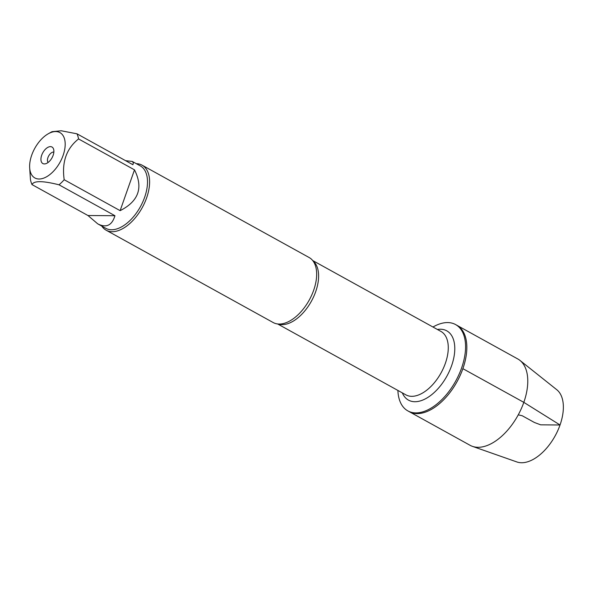 <?xml version="1.0" encoding="UTF-8"?>
<svg xmlns="http://www.w3.org/2000/svg" width="593" height="593" viewBox="0 0 593 593"><rect width="100%" height="100%" fill="white"/><g stroke="black" fill="none" stroke-linecap="round" stroke-linejoin="round"><path stroke-width="0.89" d="M432.957 327.017A49.323 27.441 118.9 0 1 455.58 324.564A49.323 27.441 118.9 0 1 461.606 367.964A49.323 27.441 118.9 0 1 407.858 410.897A49.323 27.441 118.9 0 1 397.896 390.439M462.881 368.668A49.323 27.441 -61.1 0 0 456.862 325.275A49.323 27.441 118.9 0 1 457.01 381.714A49.323 27.441 118.9 0 1 409.133 411.609A49.323 27.441 -61.1 0 0 462.881 368.668L523.827 402.358L560.044 424.988L540.66 424.833L534.404 422.483L522.225 415.752L518.26 414.841M106.147 230.203L273.195 322.548A37.151 20.666 -61.1 0 0 281.178 323.941A37.151 20.666 -61.1 0 0 313.682 290.214A37.151 20.666 -61.1 0 0 314.564 263.544A37.151 20.666 -61.1 0 0 309.146 257.525L142.09 165.18A37.151 20.666 118.9 0 1 146.627 197.862A37.151 20.666 118.9 0 1 106.147 230.203A37.151 20.666 118.9 0 1 101.796 226.103M136.308 163.675A37.151 20.666 118.9 0 1 142.09 165.18M53.859 152.053A6.093 3.388 -61.1 0 0 48.663 155.981A6.093 3.388 -61.1 0 0 48.107 162.467M53.133 155.329A9.444 5.255 118.9 0 1 44.972 163.89A9.444 5.255 118.9 0 1 42.807 152.742A9.444 5.255 118.9 0 1 53.4 148.643A9.444 5.255 118.9 0 1 53.133 155.329M31.711 155.166A25.914 14.417 -61.1 0 0 29.65 167.463A25.914 14.417 -61.1 0 0 49.545 174.809A25.914 14.417 -61.1 0 0 64.889 140.556A25.914 14.417 -61.1 0 0 48.278 133.766A25.914 14.417 -61.1 0 0 31.711 155.166M87.957 215.518L97.756 223.865C106.266 228.172 111.995 225.459 114.953 215.726L87.957 215.518L32.022 184.601C33.734 180.635 42.733 180.702 59.018 184.808A35.662 19.843 -61.1 0 0 64.192 179.731C61.672 162.119 66.46 148.517 78.558 138.94A35.662 19.843 -61.1 0 0 76.979 133.81L61.235 130.779L51.991 131.683L48.278 133.766M114.953 215.726L59.018 184.808M120.127 210.656C138.666 201.249 143.454 187.655 134.492 169.857L120.127 210.656L64.192 179.731M134.492 169.857L78.558 138.94M76.979 133.81L132.914 164.728L133.373 162.793L132.261 161.444L125.568 160.666M29.65 167.463L30.443 179.471A35.662 19.843 -61.1 0 0 32.022 184.601M132.261 161.444L140.289 165.877A35.662 19.843 118.9 0 1 144.648 197.261A35.662 19.843 118.9 0 1 105.784 228.305L97.756 223.865M455.58 324.564L517.8 358.965A49.323 27.441 118.9 0 1 519.942 360.396A49.323 27.441 118.9 0 1 517.948 415.404A49.323 27.441 118.9 0 1 472.428 446.351A49.323 27.441 118.9 0 1 470.071 445.299L407.858 410.897M519.942 360.396L556.783 389.727A41.443 23.053 118.9 0 1 555.107 435.944A41.443 23.053 118.9 0 1 516.859 461.947L472.428 446.351M312.985 260.913A36.24 20.155 118.9 0 1 315.706 291.63A36.24 20.155 118.9 0 1 278.11 324M277.628 323.956L405.879 394.849A36.24 20.155 -61.1 0 0 445.365 363.309A36.24 20.155 -61.1 0 0 440.94 331.428L312.689 260.527M437.397 329.471A39.59 22.023 118.9 0 1 451.614 365.659A39.59 22.023 118.9 0 1 426.07 398.474A39.59 22.023 118.9 0 1 402.336 392.892"/></g></svg>
